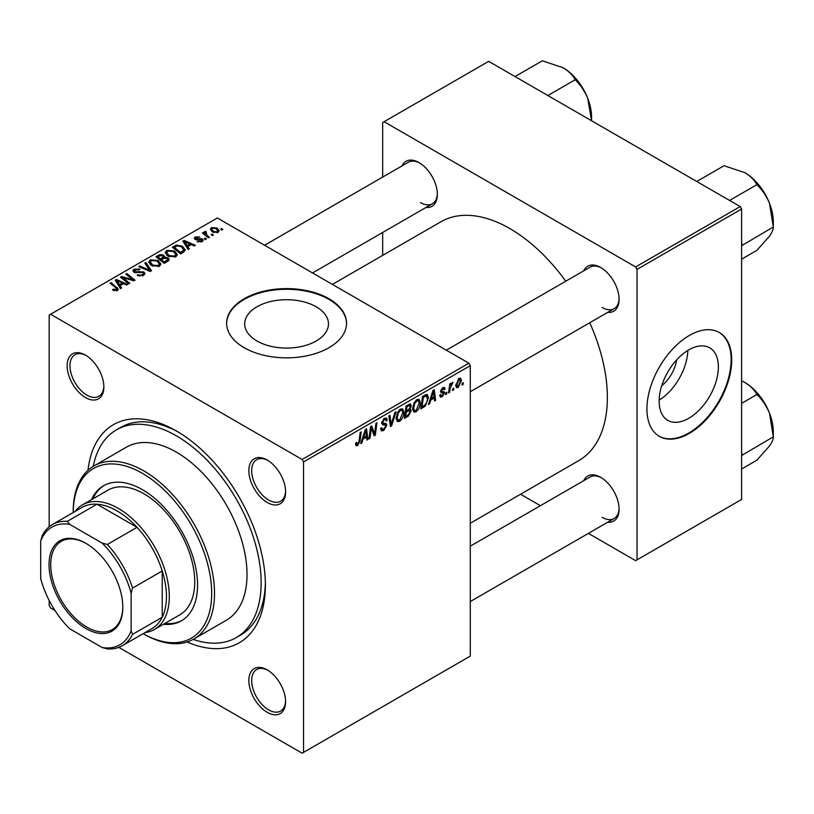 <?xml version="1.0" encoding="UTF-8"?>
<svg xmlns="http://www.w3.org/2000/svg" width="814" height="814" viewBox="0 0 814 814"><rect width="100%" height="100%" fill="white"/><g stroke="black" fill="none" stroke-linecap="round" stroke-linejoin="round"><path stroke-width="1.22" d="M256.959 340.985A41.89 24.186 180 0 1 244.699 323.891A41.89 24.186 180 0 1 270.553 301.546A41.89 24.186 180 0 1 316.198 306.786A41.89 24.186 180 0 1 328.469 323.891A41.89 24.186 180 0 1 302.615 346.225A41.89 24.186 180 0 1 256.959 340.985M328.978 298.758A59.951 34.615 0 0 0 263.644 291.249A59.951 34.615 0 0 0 226.628 323.229A59.951 34.615 0 0 0 244.19 347.71A59.951 34.615 0 0 0 309.524 355.209A59.951 34.615 0 0 0 346.54 323.229A59.951 34.615 0 0 0 328.978 298.758M346.53 323.555A59.951 34.615 0 0 0 328.978 299.41A59.951 34.615 0 0 0 263.899 291.85A59.951 34.615 0 0 0 226.628 323.555M267.226 712.321A25.977 14.998 60 0 1 248.85 680.504A25.977 14.998 60 0 1 267.226 669.891L267.226 669.891A25.977 14.998 60 0 1 285.592 701.719A25.977 14.998 60 0 1 267.226 712.321M267.948 670.329A23.982 13.848 -120 0 0 256.644 669.525A23.982 13.848 -120 0 0 252.971 688.736A23.982 13.848 -120 0 0 268.64 709.869A23.982 13.848 -120 0 0 280.627 711.06A23.982 13.848 -120 0 0 285.582 700.874M85.501 397.558A25.977 14.998 60 0 1 67.124 365.74A25.977 14.998 60 0 1 85.501 355.138L85.501 355.138A25.977 14.998 60 0 1 103.866 386.955A25.977 14.998 60 0 1 85.501 397.558M86.213 355.565A23.982 13.848 -120 0 0 74.919 354.762A23.982 13.848 -120 0 0 71.245 373.982A23.982 13.848 -120 0 0 86.905 395.116A23.982 13.848 -120 0 0 98.901 396.296A23.982 13.848 -120 0 0 103.856 386.111M267.226 502.482A25.977 14.998 60 0 1 248.85 470.655A25.977 14.998 60 0 1 267.226 460.052L267.226 460.052A25.977 14.998 60 0 1 285.592 491.87A25.977 14.998 60 0 1 267.226 502.482M267.948 460.49A23.982 13.848 -120 0 0 256.644 459.686A23.982 13.848 -120 0 0 252.971 478.897A23.982 13.848 -120 0 0 268.64 500.03A23.982 13.848 -120 0 0 280.627 501.221A23.982 13.848 -120 0 0 285.582 491.035M583.73 270.838A25.977 14.998 60 0 1 600.722 267.511L600.722 267.511A25.977 14.998 60 0 1 619.088 299.328A25.977 14.998 60 0 1 607.712 312.373M601.444 267.938A23.982 13.848 -120 0 0 590.14 267.134L446.306 350.183M402.004 165.924A25.977 14.998 60 0 1 418.996 162.586L418.996 162.586A25.977 14.998 60 0 1 437.362 194.414A25.977 14.998 60 0 1 425.987 207.458M419.719 163.024A23.982 13.848 -120 0 0 408.414 162.22L264.581 245.258M583.73 480.677A25.977 14.998 60 0 1 600.722 477.35L600.722 477.35A25.977 14.998 60 0 1 619.088 509.167A25.977 14.998 60 0 1 607.712 522.222M601.444 477.787A23.982 13.848 -120 0 0 590.14 476.984L470.288 546.174M87.983 470.299A125.905 72.69 60 0 1 176.363 430.932L176.363 430.932A125.905 72.69 60 0 1 265.384 585.124A125.905 72.69 60 0 1 187.108 641.981M178.51 432.193A119.912 69.231 -120 0 0 120.645 427.431L116.402 429.884A119.912 69.231 -120 0 0 93.254 466.341M470.288 523.249L578.805 460.602A137.892 79.609 -120 0 0 589.743 322.751M565.761 281.217A137.892 79.609 -120 0 0 509.859 228.592A137.892 79.609 -120 0 0 440.913 221.764L332.397 284.412M676.678 359.849A26.536 15.324 -60 0 1 661.711 385.765M688.756 418.304A41.89 24.186 120 0 0 716.127 381.39A41.89 24.186 120 0 0 709.706 347.822A41.89 24.186 120 0 0 688.756 349.898A41.89 24.186 120 0 0 661.395 386.813A41.89 24.186 120 0 0 667.816 420.37A41.89 24.186 120 0 0 688.756 418.304M659.157 400.132A41.89 24.186 120 0 0 687.84 350.447M689.326 433.374A59.951 34.615 120 0 0 728.489 380.545A59.951 34.615 120 0 0 719.301 332.499A59.951 34.615 120 0 0 689.326 335.47A59.951 34.615 120 0 0 650.152 388.309A59.951 34.615 120 0 0 659.35 436.345A59.951 34.615 120 0 0 689.326 433.374M659.065 436.182A59.951 34.615 120 0 0 688.756 433.048A59.951 34.615 120 0 0 727.848 380.474A59.951 34.615 120 0 0 719.016 332.346M468.874 363.207L470.288 365.659L303.541 461.925L302.126 459.483L468.874 363.207L217.338 217.989L49.176 315.079L49.176 526.76M49.176 600.478L49.176 605.524L50.59 607.977L54.965 610.5M303.541 461.925L303.541 752.38L302.126 753.194L118.803 647.354M420.319 402.706C420.339 406.328 418.895 409.371 416.005 411.833L413.878 412.077L412.606 408.852L413.96 403.022L416.9 399.593L419.108 399.379L420.319 402.706L419.19 402.055M430.728 400.071L429.517 403.886L428.408 404.527L432.997 390.455L434.259 389.723L435.612 400.366L434.574 400.966L434.249 398.036L430.728 400.071L429.996 399.643M357.59 445.553L356.115 445.787L355.657 443.111L356.695 442.368L356.593 443.416L357.661 444.179L359.015 441.259L360.195 432.478L361.233 431.878L360.012 440.964L357.59 445.553L355.576 444.393M355.84 442.979L357.661 444.179M380.616 428.449L383.75 429.12L385.755 426.048L385.49 425.203L382.814 424.806L381.644 422.985L384.412 418.355L386.457 418.04L387.311 419.993L386.274 420.96L385.775 419.505L384.381 419.709L382.672 422.313L383.058 423.117L386.101 423.494L386.782 425.346L383.679 430.494L381.44 430.891L380.616 428.398L381.644 427.665L382.122 429.405L380.626 428.54M381.786 421.805L383.058 423.117M396.031 411.792L391.707 425.712L390.394 426.465L388.889 415.923L389.926 415.323L391.219 424.359L394.922 412.433L396.031 411.792M403.876 412.199C403.886 415.822 402.452 418.864 399.562 421.326L397.436 421.571L396.164 418.345L397.517 412.515L400.457 409.086L402.665 408.872L403.876 412.199L402.737 411.548M463.339 382.722L463.095 384.493L462.067 385.093L462.281 383.333L463.339 382.722M470.288 365.659L470.288 656.104L303.541 752.38M409.961 403.937L411.324 405.738L409.961 409.31L411.192 410.907L408.353 416.107L404.385 418.396L406.054 406.003L410.694 404.049M409.239 408.893L410.622 409.442M363.034 439.153L361.813 442.969L360.704 443.61L365.293 429.538L366.554 428.815L367.908 439.448L366.87 440.048L366.544 437.128L363.034 439.153L362.291 438.726M371.031 430.677L369.973 438.258L368.925 438.858L370.624 426.465L371.703 425.844L374.532 433.903L375.915 423.412L376.953 422.812L375.285 435.195L374.196 435.826L371.347 427.788L371.031 430.677L370.116 430.158M442.165 396.723L440.354 397.018L439.713 395.177L440.74 394.434L441.178 395.797L442.216 395.665L443.569 393.61L441.127 392.602L440.618 391.381L442.765 387.779L444.525 387.495L445.105 388.95L444.078 389.692L442.724 388.848L441.646 390.608L441.748 391.219L444.078 391.707L444.597 392.918L442.165 396.723L439.713 395.309M443.355 393.009L440.639 391.799M442.45 387.983L443.691 388.695L441.951 388.4M440.7 390.618L442.592 391.473M425.346 406.013L420.828 408.903L422.507 396.51L426.231 394.505L427.36 394.637L428.408 397.771L425.346 406.013L424.359 405.453M461.426 380.474L458.221 387.464L456.562 387.647L455.769 385.561L459.025 378.388L460.622 378.215L461.426 380.474L460.185 379.762M453.825 388.217L453.591 389.987L452.564 390.578L452.777 388.827L453.825 388.217M450.152 388.654L449.623 392.277L448.585 392.877L449.796 383.862L450.844 383.262L450.58 385.134L452.95 382.204L450.152 388.654L449.226 388.115M446.886 392.226L446.652 393.986L445.624 394.587L445.838 392.826L446.886 392.226M206.42 238.98L205.393 239.57L204.192 238.634L205.25 238.024L206.42 238.98M213.36 234.971L212.332 235.561L211.131 234.625L212.179 234.015L213.36 234.971M165.201 252.93L166.646 250.366L174.471 250.936L177.36 254.599L175.905 256.746L168.223 256.237L165.161 252.493M189.286 248.87L188.176 249.511L182.875 241.148L184.137 240.425L195.38 245.35L194.343 245.95L191.321 244.587L187.8 246.611L189.286 248.87M168.122 261.091L164.153 263.38L155.932 256.705L160.002 254.548L163.604 255.047L164.652 257.234L167.888 257.672L169.241 259.554L168.122 261.091M164.855 256.593L164.652 258.007M151.475 270.696L150.163 271.459L138.756 266.616L139.794 266.015L149.573 270.167L144.8 263.136L145.91 262.495L151.475 270.696M116.402 290.903L115.893 287.912L110.073 283.18L111.111 282.58L118.406 289.245L117.491 290.466L112.474 289.804L113.38 289.133L116.402 289.764L116.88 289.112L116.88 290.761M129.741 283.252L128.704 283.852L120.492 277.167L121.581 276.536L132.804 279.751L125.783 274.104L126.831 273.504L135.053 280.179L133.964 280.81L122.731 277.615L129.741 283.252M302.126 459.483L50.59 314.255M121.581 287.953L120.472 288.604L115.171 280.24L116.433 279.507L127.676 284.442L126.648 285.032L123.616 283.669L120.106 285.694L121.581 287.953M143.579 275.407L137.169 275.244L138.075 274.583L139.794 275.264L142.491 274.694L143.488 273.484L142.847 272.588L134.025 272.242L132.855 270.726L134.168 269.119L139.927 269.108L139.204 269.892L135.287 269.81L134.992 271.611L143.773 271.937L144.994 273.585L143.579 275.407M134.412 272.436L134.412 270.848L134.992 272.649M148.758 262.423L150.203 259.859L158.028 260.429L160.918 264.092L159.463 266.239L151.78 265.73L148.718 261.986M197.171 241.646L197.944 240.903L201.221 241.097L201.465 239.672L195.106 239.418L194.231 238.248L195.218 236.996L199.745 236.905L196.072 237.535L195.981 238.736L200.59 238.583L202.411 239.031L203.235 240.201L202.065 241.636L197.171 241.646M201.903 241.727L201.465 239.672M196.072 237.535L195.981 239.764M183.526 252.198L180.596 253.887L172.375 247.212L176.231 245.136L182.336 246.133L185.358 249.929L183.526 252.198M218.121 232.377L212.8 232.132L210.327 229.172L211.477 227.605L216.88 227.961L219.2 230.779L218.121 232.377M205.657 231.268L207.041 235.297L209.391 237.261L208.353 237.861L202.371 233.008L203.419 232.407L204.64 233.415L204.69 231.522L205.657 231.268L206.369 232.153L205.25 232.957L205.25 235.348M204.263 232.265L204.69 231.522L204.69 234.89M222.863 229.487L221.835 230.077L220.635 229.141L221.693 228.531L222.863 229.487M193.172 639.397A119.912 69.231 -120 0 0 236.314 637.566L240.557 635.124A119.912 69.231 -120 0 0 265.364 582.631M740.191 206.563L741.605 209.015L637.036 269.383L635.622 266.941L740.191 206.563L488.665 61.345L382.672 122.527L382.672 177.076M382.672 232.458L382.672 255.382M637.036 269.383L637.036 559.839L635.622 560.653L588.38 533.374M540.425 505.687L520.573 494.23M637.036 559.839L741.605 499.46L741.605 209.015M635.622 266.941L384.086 121.713M602.136 307.488A23.982 13.848 -120 0 0 614.122 308.679A23.982 13.848 -120 0 0 619.078 298.494M420.411 202.564A23.982 13.848 -120 0 0 432.397 203.754A23.982 13.848 -120 0 0 437.352 193.569M602.136 517.328A23.982 13.848 -120 0 0 614.122 518.518A23.982 13.848 -120 0 0 619.078 508.333M121.581 278.042L121.581 276.536M132.804 280.494L132.804 279.751M126.831 274.959L126.831 273.504M122.731 278.988L122.731 277.615M116.433 282.224L116.433 279.507M120.106 288.014L120.106 285.694M117.938 282.224L119.505 284.707L122.314 283.089L116.738 280.576L117.938 282.224L117.938 284.605M119.505 287.077L119.505 284.707M116.738 282.712L116.738 280.576M122.314 284.422L122.314 283.089M113.38 290.425L113.38 289.133M114.143 290.771L114.143 289.682M111.111 284.025L111.111 282.58M117.145 290.649L117.145 287.474M138.075 275.702L138.075 274.583M138.39 275.824L138.39 274.766M139.794 276.2L139.794 275.264M142.491 275.915L142.491 274.694M134.168 272.314L134.168 269.119M136.253 272.843L136.253 271.896M143.773 275.285L143.773 271.937M139.794 267.063L139.794 266.015M149.573 271.204L149.573 270.167M145.91 264.794L145.91 262.495M150.203 264.631L150.203 259.859M158.028 261.752L158.028 260.429M150.315 264.723L150.315 262.088L152.859 265.161L158.374 265.527L159.371 264.011L156.888 260.968L151.323 260.551L150.336 262.393L150.336 264.743M152.859 266.259L152.859 265.161M158.374 266.707L158.374 265.527M160.002 255.698L160.002 254.548M163.604 258.506L163.604 255.047M167.888 261.223L167.888 257.672M157.936 256.878L160.5 258.964L163.431 256.797L163.431 258.608L162.617 255.667L159.697 255.861L157.936 256.878L157.936 258.333M160.5 260.409L160.5 258.964M161.457 259.747L164.235 261.996L167.674 259.361L166.829 258.252L163.645 258.486L161.457 259.747L161.457 261.192M164.235 263.329L164.235 261.996M167.124 261.66L167.124 260.266M197.944 242.012L197.944 240.903M201.221 242.033L201.221 241.097M195.218 239.479L195.218 236.996M196.662 239.865L196.662 239.011M200.59 239.438L200.59 238.583M202.411 241.422L202.411 239.031M184.137 243.132L184.137 240.425M187.8 248.931L187.8 246.611M185.643 243.132L187.21 245.614L190.018 243.997L184.442 241.493L185.643 243.132L185.643 245.523M187.21 247.995L187.21 245.614M184.442 243.62L184.442 241.493M190.018 245.329L190.018 243.997M176.231 246.327L176.231 245.136M182.336 247.425L182.336 246.133M174.379 247.385L180.677 252.503L183.801 249.715L181.247 246.693L177.34 245.869L174.379 247.385L174.379 248.83M180.677 253.836L180.677 252.503M182 253.073L182 251.74M166.646 255.138L166.646 250.366M174.471 252.259L174.471 250.936M166.778 252.9L169.302 255.667L174.817 256.034L175.814 254.517L173.331 251.475L167.776 251.058L166.778 252.9L166.778 255.25L166.778 252.9M169.302 256.766L169.302 255.667M174.817 257.214L174.817 256.034M211.477 231.186L211.477 227.605M216.88 229.304L216.88 227.961M212.332 228.154L211.681 229.121L213.726 231.471L217.226 231.848L217.816 230.922L215.842 228.551L212.332 228.154M213.726 232.57L213.726 231.471M217.226 232.753L217.226 231.848M212.179 235.45L212.179 234.015M203.419 233.852L203.419 232.407M204.64 234.849L204.64 233.415M205.25 239.458L205.25 238.024M221.693 229.965L221.693 228.531M462.199 383.984L463.095 384.493M407.193 415.435L408.353 416.107M408.923 404.355L411.324 405.738M408.597 409.411L411.192 410.907M406.013 406.339L406.908 406.847L406.379 410.714L408.058 409.747L409.727 408.313L410.297 406.379L408.475 404.609M405.494 410.195L406.379 410.714M407.509 405.168L408.669 405.83L406.908 406.847M410.297 406.379L408.669 405.83M406.186 412.159L405.626 416.341L408.567 414.58L410.164 411.467L409.818 410.5L406.186 412.159L405.301 411.65M404.731 415.832L405.626 416.341M407.214 410.236L408.363 410.907M396.235 419.413L399.562 421.326M398.331 412.922L397.191 417.806L398.066 420.075L399.633 419.953L402.849 412.667L401.974 410.317L400.427 410.449L398.331 412.922L397.537 412.464M396.204 417.246L397.191 417.806M399.42 409.869L400.427 410.449M390.16 424.816L391.707 425.712M389.998 423.656L391.219 424.359M380.626 428.734L383.679 430.494M384.442 418.335L387.311 419.993M384.218 418.467L387.301 420.248M383.374 419.118L384.381 419.709M381.685 422.395L386.782 425.346M359.116 440.445L360.012 440.964M361.06 442.531L361.813 442.969M366.727 438.777L367.908 439.448M365.384 436.457L366.544 437.128M364.957 433.313L363.593 437.494L366.402 435.877L365.781 430.504L364.957 433.313L364.204 432.875M362.841 437.057L363.593 437.494M365.11 430.118L365.781 430.504M369.078 437.749L369.973 438.258M373.158 433.099L374.532 433.903M373.585 434.218L375.285 435.195M370.502 427.309L371.347 427.788M442.928 387.688L445.105 388.95M440.832 390.14L441.646 390.608M440.689 390.659L444.597 392.918M428.754 403.449L429.517 403.886M434.432 399.684L435.612 400.366M433.089 397.374L434.249 398.036M432.661 394.23L431.298 398.402L434.096 396.784L433.486 391.422L432.661 394.23L431.908 393.793M430.545 397.975L431.298 398.402M432.814 391.035L433.486 391.422M422.598 406.542L423.758 407.204M427.289 397.13L428.408 397.771M423.351 397.354L422.069 406.847L423.392 406.084C426.109 404.222 427.442 401.628 427.381 398.3L426.139 395.94L423.351 397.354L422.456 396.845M421.174 406.339L422.069 406.847M424.816 395.177L426.668 396.042L425 395.075M412.678 409.91L416.005 411.833M414.774 403.429L413.634 408.313L414.509 410.582L416.076 410.459L419.291 403.174L418.416 400.824L416.87 400.956L414.774 403.429L413.98 402.971M412.647 407.753L413.634 408.313M415.862 400.376L416.87 400.956M455.789 386.06L458.221 387.464M458.608 378.663L459.849 379.385L458.984 379.456L456.796 384.839L458.231 386.416L460.398 381.064L458.201 378.998M455.85 384.289L456.796 384.839M455.769 385.592L458.231 386.416M452.696 389.468L453.591 389.987M448.738 391.758L449.623 392.277M449.694 384.625L450.58 385.134M451.485 383.129L452.533 383.74M451.343 383.384L452.014 383.77M445.757 393.477L446.652 393.986M85.918 543.355L85.918 543.355A52.157 30.118 60 0 1 122.802 607.234A52.157 30.118 60 0 1 85.918 628.53A52.157 30.118 60 0 1 49.033 564.651A52.157 30.118 60 0 1 85.918 543.355M86.345 543.599A50.956 29.426 -120 0 0 61.284 541.32A50.956 29.426 -120 0 0 53.48 582.152A50.956 29.426 -120 0 0 86.772 627.065A50.956 29.426 -120 0 0 112.251 629.588A50.956 29.426 -120 0 0 122.802 606.745M131.135 630.799L132.55 634.371A69.943 40.385 60 0 1 122.304 645.706L151.984 628.571A69.943 40.385 -120 0 0 162.23 617.236L162.23 570.97A69.943 40.385 -120 0 0 137.047 527.34A69.943 40.385 -120 0 0 117.013 510.887A69.943 40.385 -120 0 0 96.978 504.212A69.943 40.385 -120 0 0 82.031 507.417L52.361 524.552A69.943 40.385 60 0 1 67.297 521.347L69.689 524.348A67.949 39.235 -120 0 0 40.7 541.086L40.7 578.581A67.949 39.235 -120 0 0 69.689 628.784L102.157 647.527A67.949 39.235 -120 0 0 131.135 630.799L131.135 593.304A67.949 39.235 -120 0 0 102.157 543.101L69.689 524.348M75.03 511.467A71.947 41.534 60 0 1 82.448 504.873A71.947 41.534 60 0 1 118.417 508.435A71.947 41.534 60 0 1 165.425 571.835A71.947 41.534 60 0 1 154.395 629.487A71.947 41.534 60 0 1 144.973 632.61M102.157 543.101L107.367 544.474L137.047 527.34L96.978 504.212L67.297 521.347M132.55 634.371L162.23 617.236A69.943 40.385 -120 0 0 162.23 570.97L132.55 588.095L131.135 593.304M40.7 541.086L42.114 535.887A69.943 40.385 60 0 1 52.361 524.552M122.304 645.706A69.943 40.385 60 0 1 107.367 648.911L102.157 647.527M107.367 544.474A69.943 40.385 60 0 1 132.55 588.095M163.431 624.267A77.941 44.994 -120 0 0 181.41 620.807A77.941 44.994 -120 0 0 193.366 558.353A77.941 44.994 -120 0 0 142.44 489.672A77.941 44.994 -120 0 0 103.48 485.805A77.941 44.994 -120 0 0 91.483 499.654M104.192 485.409A77.941 44.994 -120 0 0 92.898 498.84M143.152 633.668A97.924 56.532 -120 0 0 211.691 592.877A97.924 56.532 -120 0 0 142.44 473.351A97.924 56.532 -120 0 0 73.209 512.515L73.199 511.701A99.919 57.692 60 0 1 93.895 465.954A99.919 57.692 60 0 1 143.854 470.909A99.919 57.692 60 0 1 209.137 558.953A99.919 57.692 60 0 1 193.824 639.031A99.919 57.692 60 0 1 143.854 634.075L143.152 633.668L143.854 634.075M193.824 639.031L226.323 620.268A99.919 57.692 -120 0 0 241.636 540.191A99.919 57.692 -120 0 0 176.363 452.136A99.919 57.692 -120 0 0 126.394 447.191L93.895 465.954M236.314 637.566A119.912 69.231 -120 0 0 254.69 541.483A119.912 69.231 -120 0 0 176.363 435.826A119.912 69.231 -120 0 0 116.402 429.884M82.448 504.873L107.886 490.191A71.947 41.534 60 0 1 143.854 493.752A71.947 41.534 60 0 1 190.863 557.142A71.947 41.534 60 0 1 179.833 614.794L154.395 629.487M164.845 623.453A77.941 44.994 -120 0 0 182.112 620.39M741.605 455.535L773.3 436.843L773.3 431.766A40.222 23.219 60 0 0 769.495 413.146A40.222 23.219 -120 0 0 759.075 395.116A40.222 23.219 -120 0 0 744.861 382.509C750.457 385.938 754.466 389.937 756.878 394.525C762.189 399.532 766.391 405.738 769.495 413.146L773.3 436.843C773.483 438.919 772.211 441.971 769.495 445.991L756.878 460.205L741.605 469.027M742.531 454.609L741.605 453.673M741.605 403.347L756.878 394.525M741.605 380.82L744.861 382.509M696.743 181.481L724.043 165.72L744.861 172.66C750.457 176.089 754.466 180.098 756.878 184.686C762.209 189.733 766.422 195.94 769.495 203.307L773.3 227.004C773.493 229.06 772.221 232.102 769.495 236.141L756.878 250.366L741.605 259.188M729.588 200.437L756.878 184.686M741.605 245.696L773.3 227.004L773.3 221.927A40.222 23.219 -120 0 0 769.495 203.307A40.222 23.219 60 0 0 744.861 172.66M742.531 244.77L741.605 243.834M587.759 98.382L591.564 120.757L591.575 117.002A40.222 23.219 -120 0 0 587.759 98.382A40.222 23.219 -120 0 0 563.135 67.745C568.732 71.174 572.741 75.183 575.152 79.762C580.453 84.768 584.666 90.975 587.759 98.382M547.863 95.523L575.152 79.762M515.018 76.557L542.307 60.806L563.135 67.745M126.658 278.836L126.658 277.91M130.342 279.833L130.342 278.937M124.756 280.637L124.756 279.151M139.062 272.558L139.062 271.469M146.642 269.963L146.642 268.874M158.465 256.573L158.465 255.24M162.169 259.33L162.169 257.997M166.158 262.22L166.158 260.887M198.148 239.754L198.148 238.889M174.847 247.12L174.847 245.787M207.041 236.793L207.041 235.297M389.591 420.828L390.873 421.571M381.695 423.555L384.045 424.918M371.53 428.49L373.046 429.365M372.354 431.013L374.002 431.969M423.687 395.828L424.847 396.499M143.488 273.484L143.488 275.458M159.371 264.011L159.371 266.29M167.674 259.361L167.674 261.345M195.584 238.176L195.584 239.642M183.801 249.715L183.801 252.035M175.814 254.517L175.814 256.797M211.681 229.121L211.681 231.369M217.816 230.922L217.816 232.529M409.818 410.5L408.282 409.615M401.974 410.317L400.173 409.269M398.066 420.075L396.194 418.986M385.775 419.505L384.106 418.549M356.919 444.281L355.606 443.518M441.178 395.797L439.886 395.055M418.416 400.824L416.615 399.776M414.509 410.582L412.637 409.493M614.122 518.518L470.288 601.556M768.243 410.144L761.059 397.7M470.288 391.717L614.122 308.679M768.243 200.305L761.059 187.861M432.397 203.754L312.545 272.955M579.324 82.936L586.507 95.38"/></g></svg>
